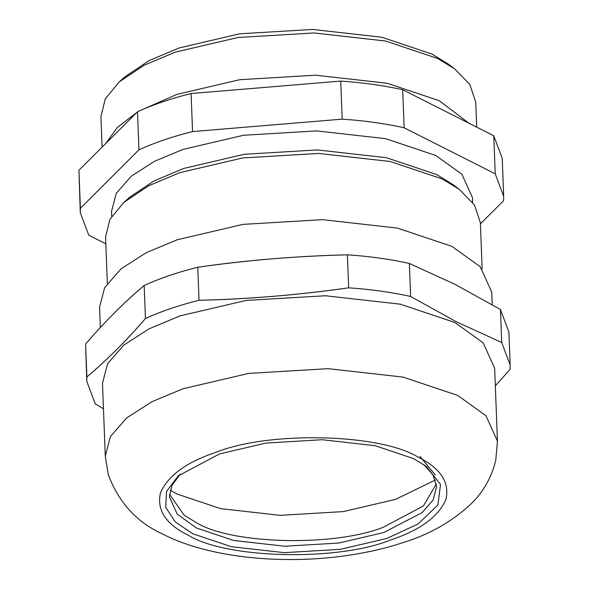 <?xml version="1.0" encoding="UTF-8"?>
<svg xmlns="http://www.w3.org/2000/svg" width="589" height="589" viewBox="0 0 589 589"><rect width="100%" height="100%" fill="white"/><g stroke="black" fill="none" stroke-linecap="round" stroke-linejoin="round"><path stroke-width="0.88" d="M482.148 268.959L480.374 222.664L474.498 205.053L459.472 189.489L453.066 184.644L436.582 174.535L386.362 157.697L317.375 149.93L244.339 154.274L183.731 168.439L153.766 181.073L129.867 197.057L123.845 202.38L109.893 219.366L105.556 237.065L107.338 283.361M111.711 216.244L111.527 211.436L116.232 193.428L131.207 176.266L154.458 161.32L182.995 149.415L243.603 135.249L316.646 130.905L385.633 138.673L435.853 155.511L461.894 174.256L472.459 197.565L472.643 202.38M480.418 223.842L503.588 200.709L503.691 196.365L495.224 173.814L493.759 135.764L402.685 89.734L404.15 127.784L495.224 173.814M404.15 127.784C384.889 123.513 364.238 120.635 342.194 119.14L340.729 81.091L191.086 93.533C171.068 98.518 153.199 104.606 137.502 111.777L78.933 170.25L80.391 208.292L138.96 149.827C154.664 142.648 172.525 136.567 192.551 131.575L342.194 119.14M80.391 208.292L80.288 212.636L88.755 235.188L105.814 243.809M493.759 135.764L502.233 158.323L503.691 196.365M80.288 212.636L78.933 170.25M340.729 81.091C362.772 82.585 383.424 85.471 402.685 89.734M313.841 83.329L223.032 90.875M454.848 69.009L448.435 64.164L431.958 54.055L381.738 37.217L312.752 29.45L239.708 33.794L179.1 47.959L149.135 60.593L125.236 76.577L119.221 81.9L144.04 65.305L175.154 52.178L238.089 37.468L313.944 32.962L385.581 41.024L437.73 58.51L454.848 69.009L469.867 84.573L475.743 102.184L476.7 127.143M459.472 189.489L442.361 178.99L390.212 161.504L318.568 153.442L242.72 157.948L179.778 172.658L148.664 185.785L123.845 202.38M468.932 123.219L439.357 100.748L387.201 83.263L315.564 75.201L239.716 79.706L176.774 94.417L139.954 110.673M102.103 147.117L100.933 116.585L105.269 98.886L119.221 81.9M136.641 112.639L117.461 127.298L105.718 143.502M191.086 93.533L192.551 131.575M138.96 149.827L137.502 111.777M435.374 479.991L395.602 499.369L343.269 511.598L280.202 515.346L220.632 508.646L177.274 494.105L170.162 490.181M169.47 494.186L184.107 515.147L196.306 522.634C231.47 544.435 334.427 546.916 383.513 527.148L423.395 505.958L436.375 483.93M435.323 475.051L419.913 456.394M413.581 458.595L375.046 445.682L322.117 439.718L266.073 443.053L219.564 453.92L178.239 475.883L166.547 491.403L165.708 507.357L175.301 521.92L192.809 533.781L231.344 546.702L284.273 552.659L340.324 549.331L386.826 538.456L418.131 523.967L437.907 504.957L440.52 484.489L426.23 466.355L413.581 458.595M423.889 464.662L433.062 475.051L436.64 486.617L433.158 499.951L422.07 512.658L383.719 532.537L338.852 543.021L284.767 546.239L233.693 540.488L196.512 528.024L177.23 514.145L169.411 496.888L171.995 485.27L180.44 474.02M100.344 327.521L99.563 307.149L104.673 287.587L120.944 268.937L146.212 252.696L177.223 239.767L243.073 224.372L322.433 219.653L397.391 228.09L451.954 246.386L480.256 266.758L491.727 292.085L492.213 304.631M454.811 284.237L500.436 309.49L454.811 284.237L409.362 263.46C390.102 259.189 369.45 256.311 347.407 254.816C297.408 256.001 247.527 260.147 197.764 267.251L199.03 300.272C179.004 305.257 161.143 311.345 145.439 318.516L144.172 285.503C159.877 278.332 177.738 272.243 197.764 267.251C245.274 260.316 295.155 256.171 347.407 254.816L348.673 287.83C296.65 295.141 246.769 299.286 199.03 300.272C249.029 299.087 298.91 294.942 348.673 287.83C370.717 289.324 391.368 292.21 410.629 296.473L456.254 321.727L501.703 342.503L456.254 321.727M508.903 332.049L500.436 309.49L501.703 342.503L510.17 365.062L508.903 332.049M105.284 456.166L102.486 383.24L107.596 363.678L123.867 345.029L149.135 328.787L180.146 315.859L245.996 300.464L325.356 295.744L400.314 304.182L454.877 322.477L483.179 342.85L494.65 368.177L497.455 441.102L485.977 415.775L457.682 395.403L403.112 377.107L328.161 368.67L248.794 373.389L182.943 388.777L151.933 401.713L126.672 417.954L110.401 436.596L105.284 456.166L108.229 474.403C118.742 502.66 137.023 522.605 163.057 534.223C209.198 558.107 285.128 565.359 351.294 554.882C370.422 551.878 388.033 547.667 404.128 542.255C429.97 534.157 452.183 521.464 470.766 504.169C483.238 492.19 491.579 477.495 495.798 460.097L497.455 441.102M495.327 385.854L510.067 369.399L510.17 365.062M409.362 263.46L410.629 296.473M103.465 408.744L95.241 403.885L86.767 381.326L86.87 376.989C106.506 360.461 126.031 340.972 145.439 318.516C126.915 340.103 107.389 359.592 86.87 376.989L85.604 343.969L86.767 381.326M85.604 343.969C105.895 320.622 125.42 301.134 144.172 285.503C124.537 302.032 105.011 321.52 85.604 343.969M188.384 535.291C226.286 558.792 337.261 561.464 390.183 540.15C419.78 530.321 438.349 516.818 445.888 499.627C449.893 482.354 440.601 468.174 418.013 457.093C380.104 433.592 269.129 430.92 216.215 452.227C186.61 462.056 168.042 475.566 160.502 492.75C156.497 510.022 165.789 524.203 188.384 535.291"/></g></svg>
